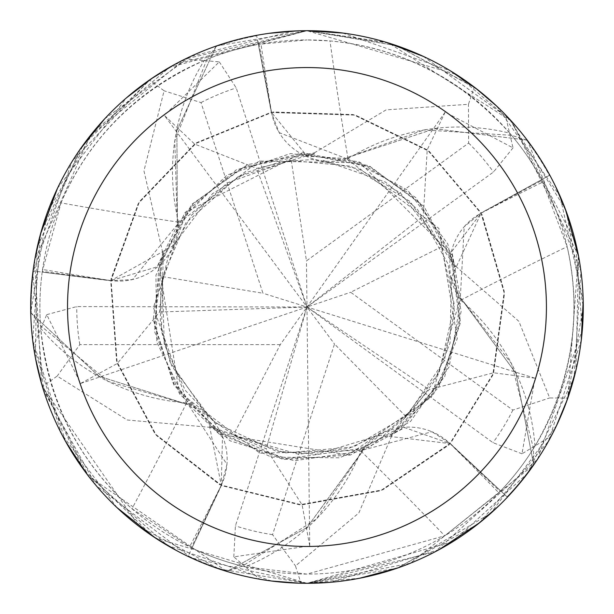 <?xml version="1.0" encoding="UTF-8"?>
<svg xmlns="http://www.w3.org/2000/svg" width="614" height="614" viewBox="0 0 614 614"><rect width="100%" height="100%" fill="white"/><g stroke="black" fill="none" stroke-linecap="round" stroke-linejoin="round"><path stroke-width="0.46" stroke-dasharray="3.07 2.3" d="M178.567 222.145A4675.733 1199.38 -150.1 0 1 61.024 202.896L42.289 271.342L110.919 280.59A59.681 59.681 0 0 0 178.567 222.145A211.201 211.201 0 0 1 204.278 60.464A267.075 267.075 0 0 1 258.325 44.4L271.457 112.347L306.977 156.194L346.488 158.635L346.687 157.852L434.574 128.748L526.536 140.053A275.824 275.824 0 0 1 549.361 175.374L481.13 213.081L451.896 251.31L460.293 298.734L461.106 298.688L515.937 373.274L533.604 464.23A275.824 275.824 0 0 1 507.072 496.856L450.123 443.615L404.726 427.628L362.222 450.269L362.705 450.952L316.287 519.083A211.201 211.201 0 0 1 245.139 566.829L306.977 574.09L444.759 535.799L500.141 491.438L450.054 443.615A59.681 59.681 0 0 0 431.918 431.742L362.406 450.2M552.086 434.505L551.28 436.055L521.992 453.792L535.009 378.201L306.977 307.008L164.337 115.371L194.646 144.083L256.66 168.374L291.274 160.4L314.36 153.607L314.291 152.901L247.572 164.606L191.852 204.262L159.041 263.191L154.636 331.675L179.618 394.081L230.104 440.837L294.129 460.738L362.513 451.021L361.938 449.555L362.521 451.021L306.977 527.587L227.479 571.127L242.415 566.162A267.075 267.075 0 0 1 191.975 548.056L221.431 485.436L226.95 464.376L187.922 403.974L187.293 404.488L108.156 381.401A211.201 211.201 0 0 1 40.762 328.49C48.575 401.901 78.976 461.989 131.956 508.745L191.261 547.719L221.263 485.298A59.681 59.681 0 0 0 186.587 402.907A211.201 211.201 0 0 1 108.156 381.401L40.547 325.689A267.075 267.075 0 0 1 42.182 272.125L110.842 280.79L132.578 279.531L177.96 223.742L177.277 223.312L174.783 140.905L206.88 59.397L216.036 46.603A275.824 275.824 0 0 1 256.683 35.804L256.598 35.359L269.208 33.309M509.72 133.154C460.247 78.354 400.336 47.608 329.987 40.923L306.977 39.933A267.075 267.075 0 0 1 574.052 307.008A267.075 267.075 0 0 1 306.977 574.082A267.075 267.075 0 0 1 39.895 307.008A267.075 267.075 0 0 1 306.977 39.933L259.1 44.254L271.518 112.385A59.681 59.681 0 0 0 279.209 132.655L346.296 158.581L346.496 157.798L424.09 129.953A211.201 211.201 0 0 1 509.72 133.154A267.075 267.075 0 0 1 511.531 135.295A267.075 267.075 0 0 1 541.694 179.587A267.075 267.075 0 0 1 542.07 180.286L481.115 213.142A59.681 59.681 0 0 0 464.215 226.727L460.285 298.534L461.099 298.488L511.554 363.68A211.201 211.201 0 0 1 534.971 446.102A267.075 267.075 0 0 1 533.497 448.496A267.075 267.075 0 0 1 500.686 490.87A267.075 267.075 0 0 1 500.141 491.438M534.971 446.102C571.803 382.115 582.525 315.634 567.144 246.667L542.07 180.286M314.291 152.901L386.099 109.883L468.467 104.296L474.208 87.073L396.467 45.597L306.962 30.715A276.292 276.292 0 0 1 583.269 307.008A276.292 276.292 0 0 1 306.977 583.3A276.292 276.292 0 0 1 30.685 307.008A276.292 276.292 0 0 1 306.977 30.715L185.251 58.975L90.174 135.725L34.637 260.474L41.537 383.673L88.316 475.911L226.673 571.365L227.487 571.127A275.824 275.824 0 0 1 188.252 555.977L221.286 485.367L222.468 437.245L187.792 403.82L187.293 404.488M477.4 524.479L396.713 568.311L306.969 583.292L410.344 563.23L533.581 465.067L533.497 448.496L511.554 363.68A211.201 211.201 0 0 0 460.738 300.185A59.681 59.681 0 0 1 464.215 226.727L481.054 212.935L549.76 175.151L555.609 186.51M460.738 300.185A4675.733 1199.38 -6.1 0 1 567.144 246.667M245.139 566.829A267.075 267.075 0 0 1 242.415 566.162L316.287 519.083A211.201 211.201 0 0 0 360.978 451.136A59.681 59.681 0 0 1 431.918 431.742L450.239 443.5L507.072 496.856M360.978 451.136A4675.733 1199.38 65.9 0 1 444.759 535.799M186.587 402.907A4675.733 1199.38 137.9 0 1 131.956 508.745M40.762 328.49A267.075 267.075 0 0 1 40.547 325.689L31.214 313.025A275.824 275.824 0 0 1 33.501 271.027L110.865 280.629L156.992 266.883L177.96 223.742M503.979 113.291L505.199 114.534L513.02 147.867L445.15 112.132L427.206 149.831L423.276 216.312L441.55 246.767L455.143 266.629L455.803 266.346L424.051 206.504L369.114 165.772L302.932 152.771L236.436 169.748L184.806 212.797L155.941 275.256L156.8 342.297L187.17 404.334L98.969 376.221L31.214 313.025L98.892 376.175L187.17 404.334L187.792 403.82L207.478 415.785L221.286 485.367L191.975 548.056A267.075 267.075 0 0 1 191.261 547.719M204.278 60.464C136.876 90.58 89.122 138.058 61.024 202.896M391.156 435.464L441.167 381.946L459.656 323.486L451.336 254.257L360.211 162.825L259.077 161.075L178.075 223.58L172.772 245.999L110.865 280.629L42.182 272.125A267.075 267.075 0 0 1 42.289 271.342M526.536 140.053L511.531 135.295L424.09 129.953A211.201 211.201 0 0 0 348 158.658A59.681 59.681 0 0 1 279.209 132.655L271.296 112.377L258.325 44.4A267.075 267.075 0 0 1 259.1 44.254M348 158.658A4675.733 1199.38 -78.1 0 1 329.987 40.923M116.975 507.601L61.73 434.251L33.478 346.204L46.741 314.644L80.634 383.443L117.312 363.496L159.579 312.019L162.695 276.638L163.37 252.577L154.36 325.259L173.762 383.42L221.193 434.535L348.652 454.943L431.504 396.913L460.285 298.534M163.37 252.577L162.672 252.423L153.185 319.495L173.685 384.74L219.589 434.159L283.361 459.51L350.433 455.035L410.497 421.473L449.21 366.727L461.099 298.488M455.158 266.637L419.715 202.536L369.828 166.885L301.413 153.408L186.303 211.822L153.385 307.461L187.922 403.974M346.296 158.581L306.977 156.194L271.457 112.347L256.683 35.812A275.824 275.824 0 0 0 216.028 46.61L176.886 130.483L177.385 223.143L176.87 130.567L216.036 46.603M261.464 579.524L259.737 579.232L233.819 556.86L309.732 545.877L302.088 504.838L266.192 448.742L233.504 434.842L210.832 426.761L210.472 427.382L271.327 457.131L339.719 457.798L400.904 429.409L444.72 376.589L461.191 311.413L447.829 243.919L407.727 190.186L346.503 157.798M178.72 223.987L177.385 223.143L178.72 223.987M535.017 378.201L493.61 372.79L429.163 389.591L405.854 416.384L391.156 435.449L391.632 435.986L438.734 387.296L460.5 322.465L452.411 255.501L415.716 197.508L358.822 161.705L290.499 153.554L227.003 175.09L177.277 223.304M226.673 571.365A276.285 276.285 0 0 1 188.053 556.384L188.252 555.969A275.824 275.824 0 0 0 227.487 571.127L306.977 527.587L362.697 450.952M533.581 465.067A276.285 276.285 0 0 1 507.402 497.171L498.399 506.235M391.632 435.986L358.822 512.997L295.472 565.924L300.952 583.231L306.977 583.3L453.316 541.356L527.871 472.957L574.052 377.81L580.905 271.02L527.319 140.337A276.285 276.285 0 0 1 549.76 175.151M566.461 212.122L583.254 306.601L567.252 399.691M556.606 425.41L490.624 513.419L398.417 567.727M360.119 578.135L306.985 583.292L155.488 538.071M342.781 33.049L450.169 70.717M477.7 89.767L496.419 105.892M296.547 583.1L271.925 581.067M162.672 252.423L143.952 170.838L164.091 90.78L149.486 79.997L71.945 161.712L32.811 272.685L43.602 390.481L96.022 485.444L191.284 557.903L306.977 583.292L434.873 551.932L537.649 459.072L582.325 329.741L575.441 241.747L511.784 121.564L455.995 74.34L306.969 30.723L396.606 45.666L475.558 88.109M496.726 106.176L560.037 196.127L583.193 300.607M581.258 340.24L548.502 441.167L479.918 522.483M439.041 549.691L330.01 582.333M455.803 266.346L518.899 321.345L549.66 397.956L567.82 398.095L578.442 255.493L511.324 121.058L388.9 43.133L306.977 30.723L386.237 42.328M423.345 56.419L509.206 118.755L565.348 209.113M578.595 256.399L575.947 370.181M566.338 402.247L556.791 425.026M314.376 153.607L242.453 167.507L193.134 203.932L159.179 264.834L179.158 392.361L259.945 453.224L362.222 450.269L379.682 435.242L450.123 443.615L507.064 496.849A275.824 275.824 0 0 0 533.604 464.222L515.975 373.358L461.106 298.688L460.293 298.734L451.405 277.482L481.13 213.081L549.361 175.374A275.824 275.824 0 0 0 526.528 140.046L434.658 128.74L346.687 157.852L346.488 158.635L438.872 228.385L457.3 338.598L433.714 393.889L369.413 447.314L284.221 459.026L210.786 426.745M296.923 30.9L306.969 30.723L169.702 67.233L92.99 132.194L47.186 212.958L30.746 312.334L31.214 313.033A275.824 275.824 0 0 1 33.509 271.027L33.049 270.974L34.998 258.348M188.053 556.384L176.648 550.635M152.809 536.291L83.696 469.733L41.921 385.009M35.42 357.947L37.07 247.964L79.743 149.831M104.61 118.893L190.432 56.503L293.715 31.03M210.472 427.382L127.144 419.991L57.179 376.075L42.404 386.636L139.232 526.559L219.152 568.971L306.977 583.292L299.256 583.193M527.319 140.337L526.528 140.046M41.276 231.248L83.212 144.942L150.883 79.029M174.606 64.485L306.977 30.723L216.55 45.943L216.028 46.61M183.617 59.781L185.182 59.005L219.298 61.868L164.337 115.378M271.511 581.013L167.415 545.455L87.272 474.545M65.537 441.336L32.719 340.432L40.409 234.333M57.486 188.291L126.507 97.803M153.124 77.51L174.238 64.685M162.695 276.638L262.953 293.239L201.008 102.599L164.091 90.795M441.55 246.767L350.678 292.272L512.851 410.091L549.653 397.941M521.992 453.784L492.988 442.686L306.977 307.008L280.276 344.623L233.504 434.842M219.298 61.876L236.237 87.902L306.977 307.008L266.192 448.742M280.276 344.623L79.82 344.623L57.194 376.083M567.82 398.095A276.292 276.292 0 0 1 551.28 436.055A276.292 276.292 0 0 0 567.82 398.095M309.732 545.884L306.977 307.008L429.163 389.591M405.854 416.384L334.5 344.024L272.555 534.664L295.48 565.908M233.819 556.86L235.415 525.845L306.977 307.008L334.5 344.024M149.486 79.997A276.292 276.292 0 0 1 185.182 59.005M46.741 314.644L76.735 306.578L306.977 307.008L256.66 168.374M30.746 312.334A276.285 276.285 0 0 1 33.049 270.974M216.55 45.943A276.285 276.285 0 0 1 256.598 35.359M291.274 160.4L306.463 260.881L468.635 143.062L468.451 104.303M445.158 112.132L306.977 307.008L306.463 260.881M300.952 583.231A276.292 276.292 0 0 1 259.737 579.232A276.292 276.292 0 0 0 300.952 583.231M513.012 147.867L493.495 172.02L306.977 307.008L350.678 292.272M80.634 383.443L306.977 307.008L423.276 216.312M474.208 87.073A276.292 276.292 0 0 1 505.199 114.534A276.292 276.292 0 0 0 474.208 87.073M159.579 312.019L306.977 307.008L262.953 293.239M42.404 386.636A276.292 276.292 0 0 1 33.478 346.204A276.292 276.292 0 0 0 42.404 386.636M481.115 213.142A4662.977 1196.103 -6.1 0 1 542.968 181.951M450.054 443.615A4662.977 1196.103 65.9 0 1 498.829 492.804M221.263 485.298A4662.977 1196.103 137.9 0 1 189.557 546.89M110.919 280.59A4662.977 1196.103 -150.1 0 1 42.55 269.462M271.518 112.385A4662.977 1196.103 -78.1 0 1 260.965 43.924M117.312 363.496L154.943 433.737L221.969 485.705L299.478 504.792L382.722 489.842L449.026 444.889L493.41 373.32L504.455 293.584L481.061 212.935M427.214 149.831L355.475 115.125L270.705 112.469L196.779 142.586L138.227 203.618L111.011 278.948L117.167 362.943L155.096 433.937L221.431 485.436M302.088 504.838L380.519 490.755L450.661 443.07L492.766 375.254L504.263 291.466L482.005 214.516L427.651 150.184L355.237 115.048L271.304 112.37M493.61 372.79L504.455 293.837L480.777 212.398L429.293 151.397L353.157 114.572L273.1 111.963L195.122 143.776L139.324 201.791L110.842 280.79M194.646 144.083L139.47 201.584L110.75 281.381L116.553 360.994L156.501 435.541L219.735 484.715L301.52 504.808L380.764 490.67L450.239 443.5M512.851 410.091A230.242 230.242 0 0 1 492.988 442.686M201.008 102.599A230.242 230.242 0 0 1 236.237 87.902M272.555 534.664A230.242 230.242 0 0 1 235.415 525.845M79.82 344.623A230.242 230.242 0 0 1 76.735 306.578M468.635 143.062A230.242 230.242 0 0 1 493.495 172.02M451.382 277.267L450.031 343.126L434.589 380.857L413.329 409.185L389.406 429.409L348.637 448.481L298.358 454.237L235.185 435.917L211.914 419.715L171.743 366.059L161.459 331.138L162.902 275.509M207.624 415.947L170.009 361.876L160.323 322.266L160.868 286.853L168.336 256.437L191.683 215.038L227.38 182.849L290.176 160.415L350.655 166.148L409.968 201.407L442.042 247.803M172.664 246.183L212.467 193.694L247.143 172.25L280.989 161.827L312.227 159.533L358.814 168.942L400.458 192.942L441.197 245.73L454.437 305.02L439.24 372.314L405.017 417.167M379.882 435.157L316.832 454.222L276.17 451.198L216.036 423.23L185.236 390.266L164.26 344.201L162.326 277.889L185.766 222.997L238.409 176.402L292.41 160.254M323.44 160.492L385.354 181.997L417.443 209.366L448.189 264.181L454.391 311.405L444.321 360.725L407.251 415.241L353.841 446.846L285.333 452.917L232.506 434.298"/><path stroke-width="0.92" d="M293.715 31.03L306.946 30.7A276.292 276.292 0 0 1 583.269 307.008A276.292 276.292 0 0 1 306.977 583.3A276.292 276.292 0 0 1 30.685 307.008A276.292 276.292 0 0 1 306.977 30.715L342.781 33.049M306.977 67.555A239.452 239.452 0 0 1 546.429 307.008A239.452 239.452 0 0 1 306.977 546.46A239.452 239.452 0 0 1 67.525 307.008A239.452 239.452 0 0 1 306.977 67.555M498.399 506.235L477.4 524.479M555.609 186.51L566.461 212.122M567.252 399.691L556.606 425.41M398.417 567.727L360.119 578.135M450.169 70.717L477.7 89.767M496.419 105.892L503.979 113.291M330.01 582.333L306.954 583.3L296.547 583.1M271.925 581.067L261.464 579.524M475.558 88.109L496.726 106.176M583.193 300.607L581.258 340.24M479.918 522.483L439.041 549.691M386.237 42.328L423.345 56.419M565.348 209.113L578.595 256.399M575.947 370.181L566.338 402.247M556.791 425.026L552.086 434.505M155.488 538.071L116.975 507.601M176.648 550.635L152.809 536.291M41.921 385.009L35.42 357.947M79.743 149.831L104.61 118.893M269.208 33.309L296.923 30.9M34.998 258.348L41.276 231.248M150.883 79.029L174.606 64.485M299.256 583.193L271.511 581.013M87.272 474.545L65.537 441.336M40.409 234.333L57.486 188.291M126.507 97.803L153.124 77.51M174.238 64.685L183.617 59.781"/></g></svg>
